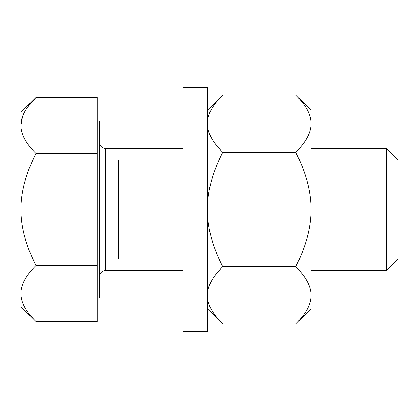 <?xml version="1.0" encoding="UTF-8"?>
<svg xmlns="http://www.w3.org/2000/svg" width="419" height="419" viewBox="0 0 419 419"><rect width="100%" height="100%" fill="white"/><g stroke="black" fill="none" stroke-linecap="round" stroke-linejoin="round"><path stroke-width="0.63" d="M398.05 258.801L398.05 160.199L398.05 258.801L386.355 270.496L386.355 148.504L398.05 160.199M97.192 298.171L99.481 298.171L99.481 120.829L97.192 120.829M35.966 321.572C25.931 311.673 20.924 302.335 20.95 293.557L20.95 306.556L35.966 321.572L97.192 321.572L97.192 97.428L35.966 97.428L27.486 107.337M22.547 116.608L20.95 125.443C20.913 116.686 25.915 107.348 35.966 97.428L20.95 112.444L20.95 125.443C20.924 134.221 25.926 143.56 35.966 153.464C25.926 173.283 20.919 191.965 20.95 209.5L20.95 125.443M20.95 293.557C20.919 284.784 25.926 275.445 35.966 265.536C25.931 245.738 20.924 227.061 20.95 209.5L20.95 293.583M97.192 265.536L35.966 265.536M97.192 153.464L35.966 153.464M118.54 258.801L118.54 160.199M207.374 308.614L222.704 323.95C212.491 313.899 207.379 304.362 207.374 295.337C207.368 286.329 212.48 276.791 222.704 266.725C212.491 246.618 207.379 227.543 207.374 209.5L207.374 87.508L182.972 87.508L182.972 331.492L207.374 331.492L207.374 209.5C207.368 191.478 212.48 172.403 222.704 152.275L295.73 152.275C305.943 142.224 311.055 132.687 311.06 123.663C311.06 114.654 305.954 105.117 295.73 95.05L222.704 95.05C212.48 105.117 207.368 114.654 207.374 123.663C207.379 132.687 212.491 142.224 222.704 152.275M311.06 295.51L311.06 308.614L295.73 323.95C305.943 313.899 311.055 304.362 311.06 295.337L311.06 110.386L295.73 95.05M222.704 266.725L295.73 266.725C305.943 246.618 311.055 227.543 311.06 209.5C311.06 191.478 305.954 172.403 295.73 152.275M311.06 295.337C311.06 286.329 305.954 276.791 295.73 266.725M222.704 323.95L295.73 323.95M182.972 270.496L105.583 270.496L105.583 148.504L182.972 148.504M311.06 148.504L386.355 148.504M311.06 270.496L386.355 270.496M105.583 270.496C101.911 270.821 99.874 272.858 99.481 276.592M105.583 148.504C101.911 148.179 99.874 146.142 99.481 142.408M207.374 110.386L222.704 95.05"/></g></svg>
